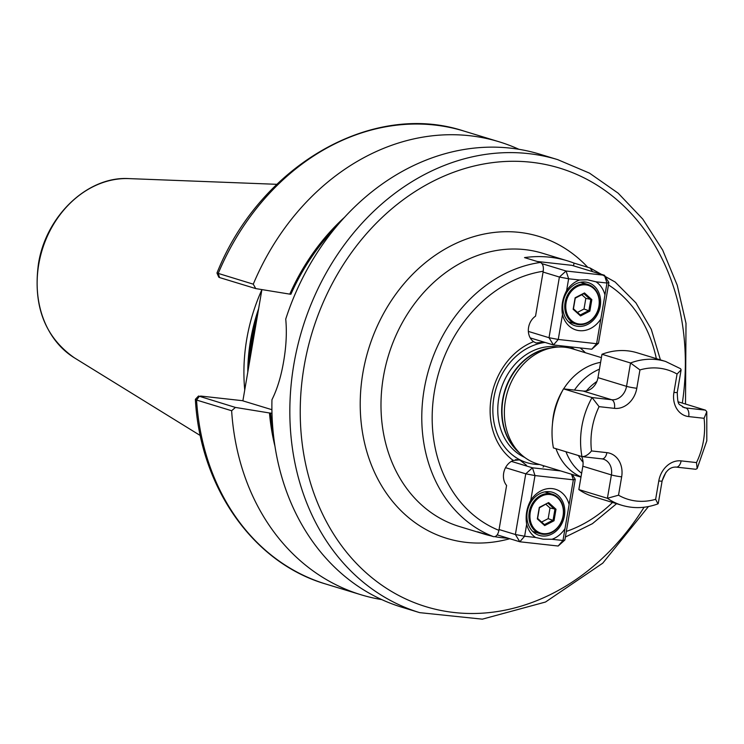 <?xml version="1.0" encoding="UTF-8"?>
<svg xmlns="http://www.w3.org/2000/svg" width="744" height="744" viewBox="0 0 744 744"><rect width="100%" height="100%" fill="white"/><g stroke="black" fill="none" stroke-linecap="round" stroke-linejoin="round"><path stroke-width="1.12" d="M544.041 342.11L536.071 342.993L533.578 341.673A15.038 12.378 -73.1 0 1 528.584 327.397A15.038 12.378 -73.1 0 1 535.541 316.144L543.213 271.253C543.771 266.64 542.841 263.702 540.423 262.455L524.52 257.601A142.82 117.617 106.9 0 1 567.458 260.837A142.82 117.617 106.9 0 1 574.015 263.097L573.54 265.85M526.473 465.27L519.619 459.857L513.276 460.452A15.038 12.378 106.9 0 0 503.679 473.11A15.038 12.378 106.9 0 0 506.599 485.46L498.926 530.351C497.922 534.834 496.136 536.936 493.551 536.666L477.648 531.821A142.82 117.617 106.9 0 0 484.204 534.071A142.82 117.617 106.9 0 0 490.901 535.857M580.98 477.127L537.345 463.828A60.134 49.523 -73.1 0 1 520.298 453.682A60.134 49.523 -73.1 0 1 505.381 400.811A60.134 49.523 -73.1 0 1 552.587 347.699A60.134 49.523 -73.1 0 1 572.396 348.778L601.403 357.622M581.027 476.858A60.134 49.523 -73.1 0 1 555.982 448.697M552.532 423.271A60.134 49.523 -73.1 0 1 553.434 415.459A60.134 49.523 -73.1 0 1 562.39 390.916M249.073 362.616L252.021 340.845L256.578 318.944M261.869 289.751A167.614 138.031 106.9 0 0 246.748 339.152A167.614 138.031 106.9 0 0 244.739 390.014M685.503 404.057L686.005 323.315L677.217 285.175L662.672 250.077L642.788 219.089L618.152 193.17L589.499 173.138L557.721 159.644L539.781 154.175A236.778 194.993 106.9 0 0 285.733 319.083C286.961 332.131 286.263 346.248 283.641 361.426C281.093 376.52 277.196 389.27 271.951 399.705A236.778 194.993 106.9 0 0 401.751 607.178L419.7 612.647L482.354 619.157L545.501 602.026L602.752 563.161L648.461 506.543M513.276 460.452A66.318 54.61 -73.1 0 1 491.235 397.491A66.318 54.61 -73.1 0 1 533.578 341.673M574.07 347.262L571.187 346.955M580.087 347.932A66.318 54.61 -73.1 0 1 585.37 352.73M494.881 536.675A142.82 117.617 106.9 0 0 508.096 538.2M574.015 263.097L590.085 267.998L592.596 271.653M544.199 465.921L543.064 467.111M235.43 407.433L231.635 410.735L196.555 400.049L195.421 399.258L198.508 396.022L235.43 407.433L269.477 412.976A204.228 168.191 106.9 0 0 274.954 446.251M231.635 410.735A236.778 194.993 106.9 0 0 360.961 594.744A236.778 194.993 106.9 0 0 381.765 599.599M269.477 412.976L271.978 413.283M219.582 277.568L218.197 273.485A236.778 194.993 106.9 0 1 463.903 131.056C371.991 100.598 259.73 165.875 216.969 273.02L253.276 284.171L255.741 288.588L219.582 277.568L218.81 277.224L216.969 273.029M518.968 149.321A236.778 194.993 106.9 0 0 498.982 141.751A236.778 194.993 106.9 0 0 253.276 284.171M344.788 217.062A204.228 168.191 106.9 0 0 289.788 294.131L255.741 288.588M335.963 227.125A202.954 167.14 106.9 0 0 290.885 294.252L289.788 294.131M563.645 388.88A60.134 49.523 -73.1 0 1 600.594 362.347M271.904 409.702L242.879 400.858L261.897 289.593M242.907 400.737L200.815 396.068L199.271 396.413L196.555 400.049A236.778 194.993 106.9 0 0 325.881 584.059C253.202 562.976 200.183 487.329 195.365 399.389M621.807 505.278L593.247 496.574A75.172 61.901 -73.1 0 1 578.851 489.58L607.402 498.285A75.172 61.901 -73.1 0 0 621.807 505.278C633.711 508.794 645.764 508.329 657.966 503.865L655.641 499.308L658.784 480.968A22.553 18.572 -73.1 0 1 681.123 460.88L696.496 462.582A67.648 55.716 106.9 0 0 703.471 440.792A67.648 55.716 106.9 0 0 704.075 418.295L706.791 411.711L705.461 410.139L678.165 401.816M601.543 458.788A7.514 4.213 -83.7 0 0 601.98 458.871L581.966 456.611L553.415 447.916A75.172 61.901 -73.1 0 1 563.506 388.861L583.091 391.028A15.038 12.378 106.9 0 0 597.981 377.636L601.98 354.274A75.172 61.901 -73.1 0 1 637.069 352.768L665.62 361.472A75.172 61.901 -73.1 0 0 630.531 362.979L601.98 354.274M704.075 418.295L688.693 416.584A22.553 18.572 -73.1 0 1 673.924 392.386L677.059 374.037A67.648 55.716 106.9 0 0 639.942 369.926L636.799 388.266A22.553 18.572 -73.1 0 1 614.46 408.354A7.514 4.213 -83.7 0 0 611.642 399.733L592.057 397.556L599.087 406.652A67.648 55.716 106.9 0 0 591.508 450.938C588.318 454.807 585.137 456.704 581.966 456.611A75.172 61.901 -73.1 0 1 592.057 397.556L563.506 388.861M578.851 489.58L582.84 466.218A15.038 12.378 106.9 0 0 581.622 456.509M696.496 462.582L697.156 468.562L695.779 469.278L676.222 467.102A7.514 4.213 -83.7 0 0 681.123 460.88M591.508 450.938L606.89 452.65A7.514 4.213 -83.7 0 1 601.98 458.871L603.403 459.169A15.038 12.378 106.9 0 1 611.401 474.923L607.402 498.285L618.524 495.197A67.648 55.716 106.9 0 0 655.641 499.308M677.059 374.037L681.104 369.889L680.621 368.745L665.62 361.472M639.942 369.926L630.531 362.979L626.541 386.341L597.981 377.636M569.114 504.59L573.345 479.815L534.992 475.565L530.76 500.331A26.31 21.669 -73.1 0 1 552.299 488.622A26.31 21.669 -73.1 0 1 569.114 504.59L565.012 528.575A26.31 21.669 -73.1 0 1 551.992 539.279L543.101 539.168L535.606 537.466A26.31 21.669 -73.1 0 1 526.659 524.315L524.622 536.238L535.606 537.466M542.06 535.978A22.553 18.572 106.9 0 0 564.064 517.582A22.553 18.572 106.9 0 0 552.42 492.258A22.553 18.572 106.9 0 0 549.63 491.691A22.553 18.572 106.9 0 0 527.636 510.086A22.553 18.572 106.9 0 0 539.27 535.401A22.553 18.572 106.9 0 0 542.06 535.978M533.913 532.518A22.553 18.572 106.9 0 0 535.503 532.286M547.547 492.742A22.553 18.572 106.9 0 0 546.356 491.663M551.992 539.279L562.976 540.497L565.012 528.575M520.456 460.145L515.611 459.615M511.379 461.382L532.453 467.809L560.66 470.933M572.285 474.477L575.242 479.322L564.873 539.995L558.167 546.022L519.814 541.771L497.178 534.871M499.066 529.533L515.378 534.508L525.757 473.826L505.529 467.669M575.242 479.322L573.345 479.815L571.522 474.244M532.453 467.809L525.757 473.826L534.992 475.565L532.453 467.809M564.873 539.995L562.976 540.497L558.167 546.022M526.659 524.315C525.301 515.825 526.668 507.827 530.76 500.331M524.622 536.238L515.378 534.508L519.814 541.771L524.622 536.238M548.626 502.572L556.001 509.249L554.029 520.763L544.692 525.59L537.326 518.903L539.298 507.399L548.626 502.572L539.428 507.771L537.614 518.429L544.431 524.613L553.08 520.14L554.903 509.482L548.077 503.297M541.604 522.046L548.179 518.652L554.029 520.763M548.179 518.652L550.002 507.994L556.001 509.249M550.002 507.994L546.003 504.367M537.614 518.429L537.326 518.903M544.431 524.613L544.692 525.59M562.492 314.684L558.26 339.45L596.614 343.7L600.845 318.934A26.31 21.669 -73.1 0 1 579.306 330.652A26.31 21.669 -73.1 0 1 562.492 314.684C561.134 306.193 562.501 298.195 566.593 290.699A26.31 21.669 -73.1 0 1 579.623 279.995L587.444 279.781L596 281.809A26.31 21.669 -73.1 0 1 604.946 294.95L606.983 283.027L596 281.809M585.463 282.05A22.553 18.572 106.9 0 0 563.468 300.446A22.553 18.572 106.9 0 0 575.112 325.77A22.553 18.572 106.9 0 0 577.893 326.337A22.553 18.572 106.9 0 0 599.896 307.942A22.553 18.572 106.9 0 0 588.253 282.627A22.553 18.572 106.9 0 0 585.463 282.05M579.623 279.995L568.63 278.777L566.593 290.699M542.023 263.674L566.091 271.011L604.454 275.261L606.983 283.027L608.88 282.525L598.511 343.198L596.614 343.7L591.806 349.224L553.452 344.974L530.221 337.897M608.88 282.525L604.454 275.261L571.82 265.32L537.28 261.488M528.361 331.415L549.016 337.711L559.395 277.038L543.074 272.062M549.016 337.711L553.452 344.974L558.26 339.45L549.016 337.711M591.806 349.224L598.511 343.198M559.395 277.038L568.63 278.777L566.091 271.011L559.395 277.038M604.946 294.95L600.845 318.934M569.746 322.877A22.553 18.572 106.9 0 0 571.336 322.654M583.38 283.101A22.553 18.572 106.9 0 0 582.199 282.032M580.534 315.949L573.159 309.272L575.131 297.767L584.468 292.941L591.833 299.618L589.862 311.122L580.534 315.949L580.264 314.972L588.913 310.508L590.736 299.851L583.91 293.666L575.27 298.139L573.447 308.788L580.264 314.972M577.446 312.415L584.012 309.011L585.835 298.363L591.833 299.618M585.835 298.363L581.845 294.736M584.012 309.011L589.862 311.122M583.91 293.666L584.468 292.941M573.159 309.272L573.447 308.788M581.641 473.258A58.757 48.388 -73.1 0 1 565.97 451.738M578.386 455.523A51.271 42.222 106.9 0 0 583.073 462.284M524.65 457.393A58.032 47.793 -73.1 0 1 498.75 398.459A58.032 47.793 -73.1 0 1 558.27 347.048M539.549 464.498A62.068 51.113 -73.1 0 1 493.895 397.622A62.068 51.113 -73.1 0 1 545.082 342.426M570.211 346.834A62.068 51.113 -73.1 0 1 574.601 349.447M519.238 452.659A58.032 47.793 -73.1 0 1 502.637 399.64A58.032 47.793 -73.1 0 1 551.137 347.959M520.298 453.682L517.396 450.873A58.134 47.876 -73.1 0 1 502.972 399.761A58.134 47.876 -73.1 0 1 548.616 348.415L552.587 347.699M509.789 538.712A157.849 129.995 -73.1 0 1 362.877 372.986A157.849 129.995 -73.1 0 1 455.412 243.651A157.849 129.995 -73.1 0 1 587.723 267.273M567.458 260.837L542.571 253.258A142.82 117.617 106.9 0 0 383.402 376.836A142.82 117.617 106.9 0 0 459.318 526.492L484.204 534.071M557.721 159.644A236.778 194.993 106.9 0 0 293.834 364.532A236.778 194.993 106.9 0 0 419.7 612.647M682.322 403.081A229.264 188.799 106.9 0 0 529.077 162.025A229.264 188.799 106.9 0 0 304.101 366.467A229.264 188.799 106.9 0 0 411.785 601.608A229.264 188.799 106.9 0 0 644.072 507.231M256.624 318.692A166.107 136.794 106.9 0 0 251.658 340.408A166.107 136.794 106.9 0 0 249.221 361.333M257.312 315.279A166.107 136.794 106.9 0 0 251.351 340.315A166.107 136.794 106.9 0 0 248.71 365.239M258.549 308.899A166.256 136.915 106.9 0 0 250.598 340.11A166.256 136.915 106.9 0 0 247.78 371.619M74.354 357.808C44.9 337.153 32.922 305.923 38.409 264.129C45.682 216.011 87.718 175.947 128.954 178.607A95.837 78.929 106.9 0 0 38.753 264.334A95.837 78.929 106.9 0 0 74.354 357.808L200.322 435.556M493.551 536.666A142.82 117.617 -73.1 0 1 424.192 389.27A142.82 117.617 -73.1 0 1 540.423 262.455M543.213 271.253A135.306 111.423 106.9 0 0 434.459 391.195A135.306 111.423 106.9 0 0 498.926 530.351M566.342 531.411A135.306 111.423 106.9 0 0 612.535 502.451M656.348 358.645A135.306 111.423 106.9 0 0 608.48 284.906M270.574 413.097A202.954 167.14 106.9 0 0 273.243 432.971M596.883 381.477A51.271 42.222 106.9 0 0 586.43 390.87M574.461 390.079A58.757 48.388 -73.1 0 1 599.432 369.182M603.403 459.169A15.038 12.378 106.9 0 0 602.259 458.89M606.89 452.65A22.553 18.572 -73.1 0 1 621.659 476.848A7.514 0.651 9.7 0 1 611.401 474.923L582.84 466.218M673.924 392.386A7.514 0.651 9.7 0 0 677.254 392.404C677.831 407.061 678.612 403.09 684.024 407.582A15.038 12.378 106.9 0 0 685.875 407.963L682.49 406.931M688.693 416.584A7.514 4.213 -83.7 0 0 685.875 407.963L705.461 410.139M583.091 391.028L611.642 399.733A15.038 12.378 106.9 0 0 626.541 386.341A7.514 0.651 -170.3 0 0 636.799 388.266M614.46 408.354L599.087 406.652M621.659 476.848L618.524 495.197M675.784 467.018A7.514 4.213 -83.7 0 0 676.222 467.102C669.786 466.739 665.08 471.371 662.114 480.987A7.514 0.651 -170.3 0 1 658.784 480.968M563.059 515.899A19.921 16.405 106.9 0 0 550.002 494.518A19.921 16.405 106.9 0 0 530.267 512.263A19.921 16.405 106.9 0 0 543.315 533.643A19.921 16.405 106.9 0 0 563.059 515.899M563.255 515.918A20.674 17.019 -73.1 0 1 540.228 533.727A20.674 17.019 -73.1 0 1 529.244 512.067A20.674 17.019 -73.1 0 1 552.281 494.183A20.674 17.019 -73.1 0 1 563.264 515.843M566.1 302.622A19.921 16.405 106.9 0 0 579.158 324.003A19.921 16.405 106.9 0 0 598.892 306.258A19.921 16.405 106.9 0 0 585.844 284.887A19.921 16.405 106.9 0 0 566.1 302.622M599.087 306.277A20.674 17.019 -73.1 0 1 576.061 324.096A20.674 17.019 -73.1 0 1 565.077 302.436A20.674 17.019 -73.1 0 1 588.113 284.543A20.674 17.019 -73.1 0 1 599.106 306.203M662.132 480.838L665.982 472.226M590.085 267.998L615.149 282.032L635.943 302.901L651.298 329.359L660.421 359.882M616.599 503.688L592.41 523.683L565.375 537.047M325.881 584.059L360.961 594.744M463.903 131.056L498.982 141.751M128.954 178.607L276.87 184.317M697.156 468.562L706.8 440.811L706.791 411.711M658.263 503.511L662.114 480.987M677.254 392.404L681.104 369.889M532.723 531.439L540.228 533.727C551.788 535.531 559.507 529.589 563.394 515.899C564.529 504.832 560.827 497.587 552.281 494.183L544.775 491.896M568.556 321.808L576.061 324.096C587.621 325.9 595.34 319.957 599.227 306.268C600.361 295.191 596.66 287.956 588.113 284.543L580.608 282.255"/></g></svg>
